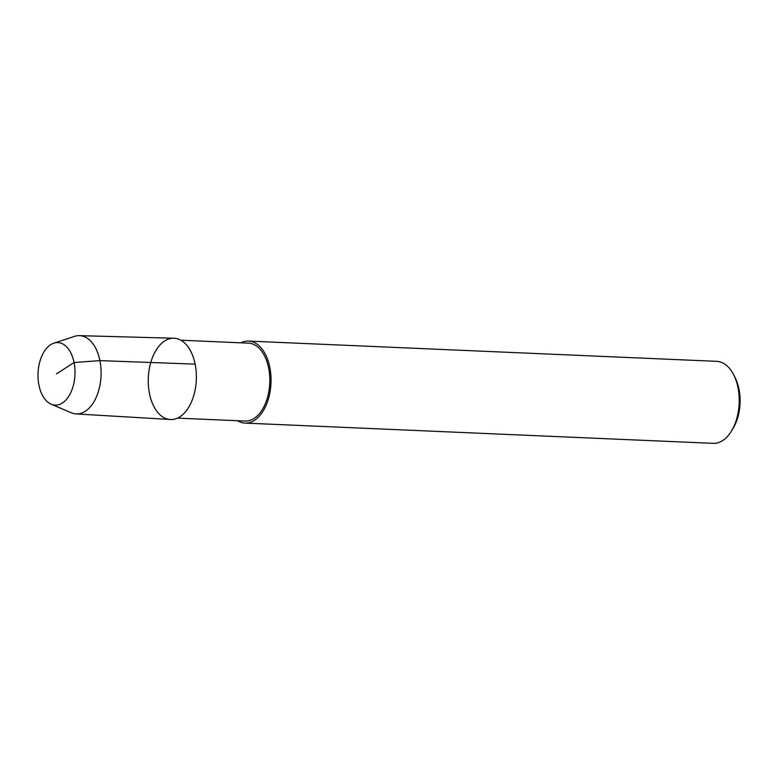 <?xml version="1.0" encoding="UTF-8"?>
<svg xmlns="http://www.w3.org/2000/svg" width="779" height="779" viewBox="0 0 779 779"><rect width="100%" height="100%" fill="white"/><g stroke="black" fill="none" stroke-linecap="round" stroke-linejoin="round"><path stroke-width="1.17" d="M149.49 393.599A40.683 24.022 -87.5 0 0 190.339 404.33A40.683 24.022 -87.5 0 0 177.106 338.69A40.683 24.022 -87.5 0 0 149.49 393.599M177.476 418.119L245.073 421.049A38.989 23.029 -87.5 0 0 269.768 383.083A38.989 23.029 -87.5 0 0 248.443 343.14L180.845 340.219M237.517 420.718A41.044 24.237 -87.5 0 0 244.986 423.094A41.044 24.237 -87.5 0 0 270.975 383.141A41.044 24.237 -87.5 0 0 248.53 341.085A41.044 24.237 -87.5 0 0 240.886 342.809M244.986 423.094L713.174 443.348A41.044 24.237 -87.5 0 0 731.462 431.06A41.044 24.237 -87.5 0 0 733.886 375.186A41.044 24.237 -87.5 0 0 716.719 361.349L248.53 341.085M731.462 431.06L733.117 428.323A36.934 21.812 -87.5 0 0 735.298 378.049L733.876 375.176M51.18 404.213L71.279 412.773A39.164 23.136 -87.5 0 0 76.03 413.912L170.328 419.501A40.683 24.022 -87.5 0 0 196.318 379.909A40.683 24.022 -87.5 0 0 173.844 338.222L79.409 335.652A39.164 23.136 -87.5 0 0 74.58 336.372L53.819 343.169A31.296 18.482 -87.5 0 0 38.95 385.186A31.296 18.482 -87.5 0 0 51.18 404.204A31.296 18.482 -87.5 0 0 74.969 374.66A31.296 18.482 -87.5 0 0 53.819 343.169M76.03 413.912A39.164 23.136 -87.5 0 0 101.056 375.79A39.164 23.136 -87.5 0 0 79.409 335.652M56.507 373.862L74.063 362.537L99.916 360.609L195.139 364.144"/></g></svg>
